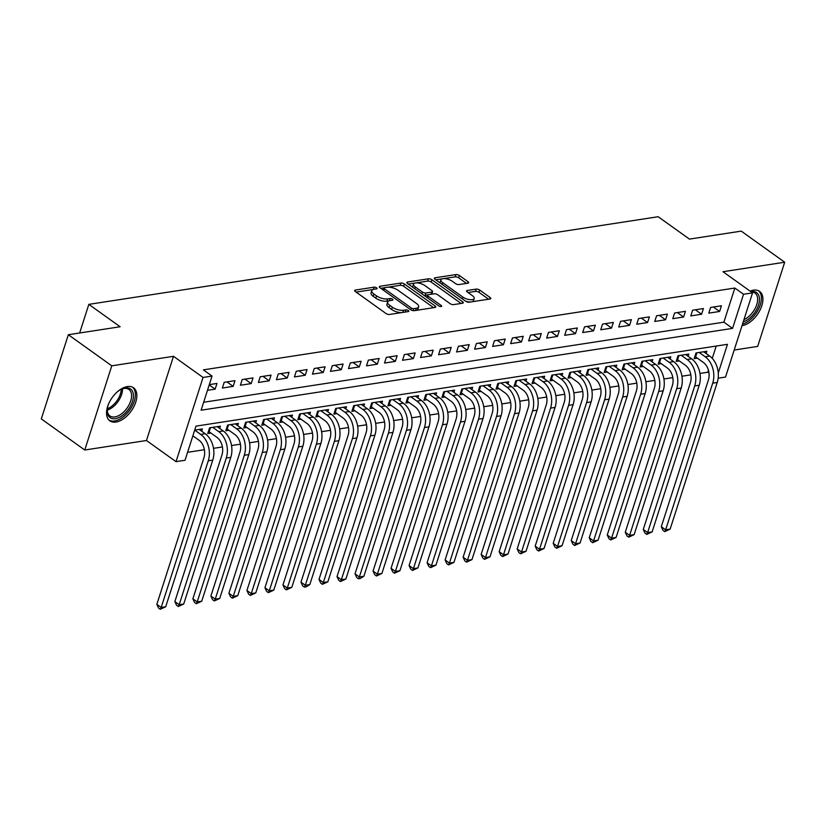 <?xml version="1.0" encoding="UTF-8"?>
<svg xmlns="http://www.w3.org/2000/svg" width="826" height="826" viewBox="0 0 826 826"><rect width="100%" height="100%" fill="white"/><g stroke="black" fill="none" stroke-linecap="round" stroke-linejoin="round"><path stroke-width="1.24" d="M376.604 287.83A1.797 0.712 17.8 0 0 374.178 287.159L355.386 290.06A2.561 1.022 17.8 0 0 354.653 290.494A2.561 1.022 17.8 0 0 355.325 291.547L386.031 313.529A2.561 1.022 17.8 0 0 389.511 314.469L408.302 311.578A1.797 0.712 17.8 0 0 408.808 311.278A1.797 0.712 17.8 0 0 408.343 310.535A1.797 0.712 17.8 0 0 405.907 309.874L403.48 310.246A8.188 3.283 17.8 0 1 392.36 307.21L389.8 305.383A8.188 3.283 17.8 0 1 387.662 302.006A8.188 3.283 17.8 0 1 389.996 300.602L392.433 300.23A1.797 0.712 17.8 0 0 392.939 299.921A1.797 0.712 17.8 0 0 392.474 299.177A1.797 0.712 17.8 0 0 390.048 298.516L387.611 298.888A8.188 3.283 17.8 0 1 376.491 295.853L373.93 294.025A8.188 3.283 17.8 0 1 371.793 290.649A8.188 3.283 17.8 0 1 374.126 289.245L376.563 288.873A1.797 0.712 17.8 0 0 377.079 288.563A1.797 0.712 17.8 0 0 376.604 287.83M742.006 325.681A20.34 11.657 125.6 0 0 742.068 325.671A20.34 11.657 125.6 0 0 759.92 310.308A20.34 11.657 125.6 0 0 759.6 291.382A20.34 11.657 125.6 0 0 753.467 290.174A20.34 11.657 125.6 0 0 750.122 291.134M127.39 386.558A20.34 11.657 125.6 0 0 109.538 401.921A20.34 11.657 125.6 0 0 109.858 420.857A20.34 11.657 125.6 0 0 116.001 422.055A20.34 11.657 125.6 0 0 133.853 406.691A20.34 11.657 125.6 0 0 133.533 387.766A20.34 11.657 125.6 0 0 127.39 386.558M467.95 283.184A2.561 1.022 17.8 0 0 468.683 282.75A2.561 1.022 17.8 0 0 468.012 281.697L459.39 275.523A2.561 1.022 17.8 0 0 455.921 274.583L435.054 277.794A2.561 1.022 17.8 0 0 434.321 278.228A2.561 1.022 17.8 0 0 434.992 279.281L465.699 301.263A2.561 1.022 17.8 0 0 469.178 302.213L490.045 298.991A2.561 1.022 17.8 0 0 490.778 298.558A2.561 1.022 17.8 0 0 490.107 297.505L479.7 290.06A2.561 1.022 17.8 0 0 476.22 289.11L467.289 290.484A2.561 1.022 17.8 0 0 466.566 290.917A2.561 1.022 17.8 0 0 467.227 291.97L472.389 295.667A6.845 2.746 17.8 0 1 474.186 298.485A6.845 2.746 17.8 0 1 469.726 299.652A6.845 2.746 17.8 0 1 462.932 297.123L442.715 282.657A6.845 2.746 17.8 0 1 440.919 279.838A6.845 2.746 17.8 0 1 445.379 278.672A6.845 2.746 17.8 0 1 452.173 281.201L455.539 283.607A2.561 1.022 17.8 0 0 459.019 284.557L467.95 283.184M203.65 402.262L723.886 322.171L734.851 288.037L743.534 294.252L752.548 292.869L725.517 377.059L718.155 378.194M68.331 334.726L111.789 365.815L84.758 450.015L41.3 418.916L68.331 334.726L120.131 326.755L88.836 304.36L658.157 216.722L689.442 239.106L741.242 231.125L784.7 262.224L722.998 271.723L752.548 292.869M84.758 450.015L146.46 440.506L173.491 356.316L111.789 365.815M173.491 356.316L203.051 377.461L212.055 376.078L201.1 410.212L732.579 328.387L743.534 294.252M734.851 288.037L203.361 369.862L212.055 376.078M404.399 283.999A2.561 1.022 17.8 0 0 400.92 283.05L380.053 286.261A2.561 1.022 17.8 0 0 379.32 286.694A2.561 1.022 17.8 0 0 379.991 287.747L410.708 309.729A2.561 1.022 17.8 0 0 414.177 310.679L435.044 307.458A2.561 1.022 17.8 0 0 435.777 307.024A2.561 1.022 17.8 0 0 435.106 305.971L404.399 283.999L403.666 286.271A2.561 1.022 17.8 0 0 400.187 285.321L388.127 287.18M407.548 282.027L428.426 278.816A2.561 1.022 17.8 0 1 431.895 279.756L462.612 301.738A2.561 1.022 17.8 0 1 463.272 302.791A2.561 1.022 17.8 0 1 462.55 303.225L453.619 304.608A2.561 1.022 17.8 0 1 450.139 303.658L437.687 294.748A2.561 1.022 17.8 0 0 434.208 293.798L428.291 294.706A2.561 1.022 17.8 0 0 427.558 295.14A2.561 1.022 17.8 0 0 428.219 296.204L441.187 305.475A1.797 0.712 17.8 0 1 441.662 306.219A1.797 0.712 17.8 0 1 440.495 306.518A1.797 0.712 17.8 0 1 438.72 305.857L407.486 283.514A2.561 1.022 17.8 0 1 406.826 282.461A2.561 1.022 17.8 0 1 407.548 282.027L407.166 283.246M734.19 350.028L757.669 346.414L784.7 262.224M706.116 353.518L706.829 351.287L696.019 352.95L694.191 358.639L697.351 358.154M688.099 356.295L688.812 354.065L678.001 355.727L676.174 361.416L679.333 360.931M670.082 359.062L670.795 356.832L659.984 358.505L658.157 364.194L661.316 363.708M652.065 361.84L652.777 359.609L641.967 361.272L640.15 366.961L643.299 366.476M634.048 364.617L634.76 362.387L623.96 364.049L622.133 369.738L625.282 369.253M616.031 367.384L616.754 365.154L605.943 366.816L604.116 372.505L607.265 372.02M598.014 370.162L598.736 367.931L587.926 369.594L586.099 375.283L589.248 374.798M579.997 372.929L580.719 370.709L569.909 372.371L568.082 378.06L571.231 377.575M561.979 375.706L562.702 373.476L551.892 375.138L550.064 380.827L553.213 380.342M543.973 378.484L544.685 376.253L533.875 377.916L532.047 383.605L535.196 383.119M525.955 381.251L526.668 379.02L515.858 380.693L514.03 386.382L517.179 385.897M507.938 384.028L508.651 381.798L497.841 383.46L496.013 389.149L499.172 388.664M489.921 386.805L490.634 384.575L479.823 386.238L477.996 391.927L481.155 391.441M471.904 389.573L472.617 387.342L461.806 389.015L459.979 394.704L463.138 394.219M453.887 392.35L454.599 390.12L443.789 391.782L441.962 397.471L445.121 396.986M435.87 395.127L436.582 392.897L425.772 394.56L423.945 400.249L427.104 399.763M417.853 397.895L418.565 395.664L407.755 397.327L405.938 403.016L409.087 402.53M399.836 400.672L400.548 398.442L389.738 400.104L387.921 405.793L391.07 405.308M381.819 403.439L382.541 401.219L371.731 402.881L369.903 408.571L373.053 408.085M363.801 406.216L364.524 403.986L353.714 405.649L351.886 411.338L355.035 410.852M345.784 408.994L346.507 406.764L335.697 408.426L333.869 414.115L337.018 413.63M327.767 411.761L328.49 409.531L317.68 411.203L315.852 416.893L319.001 416.407M309.75 414.538L310.473 412.308L299.662 413.971L297.835 419.66L300.984 419.174M291.743 417.316L292.456 415.086L281.645 416.748L279.818 422.437L282.967 421.952M273.726 420.083L274.438 417.853L263.628 419.525L261.801 425.214L264.95 424.719M255.709 422.86L256.421 420.63L245.611 422.292L243.784 427.982L246.943 427.496M237.692 425.638L238.404 423.408L227.594 425.07L225.766 430.759L228.926 430.274M219.675 428.405L220.387 426.175L209.577 427.837L207.749 433.526L210.909 433.041M207.481 390.316L215.152 389.129L216.98 383.44L209.308 384.627M234.997 380.672L224.187 382.335L222.359 388.024L233.169 386.361L234.997 380.672M253.014 377.895L242.204 379.557L240.376 385.246L251.187 383.584L253.014 377.895M271.031 375.118L260.221 376.79L258.393 382.479L269.204 380.807L271.031 375.118M289.048 372.35L278.238 374.013L276.411 379.702L287.221 378.04L289.048 372.35M307.065 369.573L296.255 371.235L294.428 376.924L305.238 375.262L307.065 369.573M325.083 366.796L314.272 368.468L312.445 374.157L323.255 372.485L325.083 366.796M343.1 364.029L332.289 365.691L330.462 371.38L341.272 369.718L343.1 364.029M361.117 361.251L350.307 362.913L348.479 368.602L359.289 366.94L361.117 361.251M379.134 358.484L368.324 360.146L366.496 365.835L377.306 364.173L379.134 358.484M397.151 355.707L386.341 357.369L384.513 363.058L395.324 361.396L397.151 355.707M415.168 352.929L404.358 354.602L402.53 360.281L413.341 358.618L415.168 352.929M433.175 350.162L422.375 351.824L420.548 357.513L431.358 355.851L433.175 350.162M451.192 347.385L440.382 349.047L438.565 354.736L449.375 353.074L451.192 347.385M469.209 344.607L458.399 346.28L456.571 351.969L467.382 350.296L469.209 344.607M487.226 341.84L476.416 343.502L474.589 349.191L485.399 347.529L487.226 341.84M505.244 339.063L494.433 340.725L492.606 346.414L503.416 344.752L505.244 339.063M523.261 336.296L512.45 337.958L510.623 343.647L521.433 341.974L523.261 336.296M541.278 333.518L530.468 335.18L528.64 340.87L539.45 339.207L541.278 333.518M559.295 330.741L548.485 332.403L546.657 338.092L557.467 336.43L559.295 330.741M577.312 327.974L566.502 329.636L564.674 335.325L575.485 333.663L577.312 327.974M595.329 325.196L584.519 326.859L582.691 332.548L593.502 330.885L595.329 325.196M613.346 322.419L602.536 324.091L600.708 329.77L611.519 328.108L613.346 322.419M631.363 319.652L620.553 321.314L618.726 327.003L629.536 325.341L631.363 319.652M649.381 316.874L638.57 318.537L636.743 324.226L647.553 322.563L649.381 316.874M667.398 314.097L656.587 315.769L654.76 321.459L665.57 319.786L667.398 314.097M685.404 311.33L674.594 312.992L672.777 318.681L683.587 317.019L685.404 311.33M703.422 308.552L692.611 310.215L690.794 315.904L701.594 314.241L703.422 308.552M708.801 313.137L719.611 311.464L721.439 305.785L710.628 307.448L708.801 313.137M187.574 452.318L204.394 449.726M213.511 448.322L222.411 446.959M231.528 445.555L240.428 444.181M249.545 442.777L258.445 441.404M267.562 440L276.462 438.637M285.579 437.233L294.479 435.86M303.586 434.455L312.496 433.082M321.603 431.688L330.514 430.315M339.62 428.911L348.531 427.538M357.637 426.133L366.537 424.77M375.654 423.366L384.555 421.993M393.672 420.589L402.572 419.216M411.689 417.811L420.589 416.449M429.706 415.044L438.606 413.671M447.723 412.267L456.623 410.894M465.74 409.49L474.64 408.127M483.757 406.722L492.657 405.349M501.774 403.945L510.675 402.572M519.791 401.178L528.692 399.805M537.798 398.4L546.709 397.027M555.815 395.623L564.726 394.26M573.833 392.856L582.743 391.483M591.85 390.079L600.76 388.705M609.867 387.301L618.767 385.938M627.884 384.534L636.784 383.161M645.901 381.757L654.801 380.383M663.918 378.979L672.818 377.616M681.935 376.212L690.835 374.839M699.952 373.435L707.82 372.227L708.45 370.265M712.26 358.37L716.225 346.042M192.871 435.818L198.89 440.113A13.04 9.323 81.2 0 1 203.929 457.707L156.837 604.353L161.184 607.461L208.276 460.815A19.556 13.99 -98.8 0 0 200.718 434.424L194.719 430.129M201.658 431.182L202.37 428.952L194.699 430.129M88.836 304.36L79.647 332.981M707.82 372.227L708.997 373.073M718.259 373.001L727.469 344.318L195.979 426.133L185.024 460.268L176.021 461.651L203.051 377.461M146.46 440.506L176.021 461.651M723.886 322.171L732.579 328.387M215.152 389.129L209.226 384.885M233.169 386.361L226.954 381.911M251.187 383.584L244.971 379.134M269.204 380.807L262.988 376.357M287.221 378.04L281.005 373.589M305.238 375.262L299.022 370.812M323.255 372.485L317.039 368.035M341.272 369.718L335.057 365.268M359.289 366.94L353.074 362.49M377.306 364.173L371.08 359.723M395.324 361.396L389.098 356.946M413.341 358.618L407.115 354.168M431.358 355.851L425.132 351.401M449.375 353.074L443.149 348.624M467.382 350.296L461.166 345.846M485.399 347.529L479.183 343.079M503.416 344.752L497.2 340.302M521.433 341.974L515.217 337.524M539.45 339.207L533.235 334.757M557.467 336.43L551.252 331.98M575.485 333.663L569.269 329.213M593.502 330.885L587.286 326.435M611.519 328.108L605.293 323.658M629.536 325.341L623.31 320.891M647.553 322.563L641.327 318.113M665.57 319.786L659.344 315.336M683.587 317.019L677.361 312.569M701.594 314.241L695.378 309.791M719.611 311.464L713.396 307.014M371.793 290.649L371.06 292.92A8.188 3.283 17.8 0 0 373.197 296.297L373.93 294.025M389.025 300.84L386.878 301.17A8.188 3.283 17.8 0 1 375.758 298.134L373.197 296.297M387.662 302.006L386.929 304.278A8.188 3.283 17.8 0 0 389.067 307.654L389.8 305.383M401.581 312.61A8.188 3.283 17.8 0 1 391.627 309.482L389.067 307.654M373.156 289.482L356.099 292.105M433.598 307.685L403.666 286.271M383.997 287.82L380.776 288.315M384.389 287.665A1.797 0.712 17.8 0 0 383.873 287.975A1.797 0.712 17.8 0 0 384.348 288.718L411.307 308.005A1.797 0.712 17.8 0 0 413.733 308.666L416.304 308.274A8.188 3.283 17.8 0 0 418.637 306.869A8.188 3.283 17.8 0 0 416.5 303.493L398.07 290.308A8.188 3.283 17.8 0 0 386.95 287.272L384.389 287.665M416.541 310.308A8.188 3.283 17.8 0 0 417.904 309.141L418.637 306.869M408.271 284.082L415.117 283.029M415.839 282.915L427.692 281.088L428.426 278.816M461.094 303.452L431.162 282.038A2.561 1.022 17.8 0 0 427.692 281.088M424.76 285.497A6.845 2.746 17.8 0 0 417.966 282.967A6.845 2.746 17.8 0 0 413.506 284.134A6.845 2.746 17.8 0 0 415.302 286.952L422.427 292.053A2.561 1.022 17.8 0 0 425.896 292.993L431.822 292.084A2.561 1.022 17.8 0 0 432.556 291.65A2.561 1.022 17.8 0 0 431.884 290.597L424.76 285.497M413.506 284.134L412.783 286.405A6.845 2.746 17.8 0 0 412.855 287.355M423.821 295.202A2.561 1.022 17.8 0 0 425.163 295.274L425.896 292.993M427.796 294.872L425.163 295.274M431.585 294.201A2.561 1.022 17.8 0 0 431.822 293.922L432.556 291.65M440.919 279.838L440.196 282.11A6.845 2.746 17.8 0 0 440.268 283.06M465.399 301.046A6.845 2.746 17.8 0 0 470.417 302.017M472.379 301.717A6.845 2.746 17.8 0 0 473.453 300.767L474.186 298.485M488.6 299.219L478.966 292.332A2.561 1.022 17.8 0 0 475.497 291.382L468.012 292.538M466.504 283.411L458.667 277.804A2.561 1.022 17.8 0 0 455.188 276.855L443.954 278.579M442.003 278.889L435.767 279.849M165.696 606.769L160.285 609.278L161.184 607.461L165.696 606.769L212.778 460.123A19.556 13.99 -98.8 0 0 205.22 433.733L199.221 429.437M160.285 609.278L158.551 608.039L156.837 604.353M117.261 391.896A17.604 10.088 -54.4 0 1 121.897 388.974A17.604 10.088 -54.4 0 1 125.232 387.952A17.604 10.088 -54.4 0 1 132.47 401.446A17.604 10.088 -54.4 0 1 115.372 418.668A17.604 10.088 -54.4 0 1 107.246 409.448A17.604 10.088 -54.4 0 1 108.516 404.12M107.308 408.891A16.303 9.334 125.6 0 0 109.951 415.953A16.303 9.334 125.6 0 0 114.866 416.913A16.303 9.334 125.6 0 0 129.176 404.606A16.303 9.334 125.6 0 0 128.918 389.438A16.303 9.334 125.6 0 0 124.003 388.468A16.303 9.334 125.6 0 0 121.391 389.211M108.836 419.949A20.216 11.585 125.6 0 0 114.638 420.95A20.216 11.585 125.6 0 0 132.253 405.948A20.216 11.585 125.6 0 0 132.346 387.084M750.844 291.65A17.604 10.088 -54.4 0 1 759.373 297.628A17.604 10.088 -54.4 0 1 743.235 321.861M743.958 319.621A16.303 9.334 125.6 0 0 757.535 297.701A16.303 9.334 125.6 0 0 754.985 293.054A16.303 9.334 125.6 0 0 751.309 291.981M742.502 324.153A20.216 11.585 125.6 0 0 761.293 296.255A20.216 11.585 125.6 0 0 758.413 290.7M210.465 427.703L209.154 431.791L216.908 437.336A13.04 9.323 81.2 0 1 221.946 454.93L174.854 601.586L179.201 604.694L226.283 458.038A19.556 13.99 -98.8 0 0 218.725 431.647L212.736 427.352M209.154 431.791L208.42 431.451M183.702 604.002L178.302 606.511L179.201 604.694L183.702 604.002L230.795 457.346A19.556 13.99 -98.8 0 0 223.237 430.955L217.238 426.66M178.302 606.511L176.558 605.262L174.854 601.586M228.482 424.936L227.171 429.024L234.914 434.559A13.04 9.323 81.2 0 1 239.953 452.163L192.871 598.809L197.218 601.917L244.3 455.271A19.556 13.99 -98.8 0 0 236.742 428.87L230.753 424.585M227.171 429.024L226.438 428.684M201.72 601.225L196.32 603.734L197.218 601.917L201.72 601.225L248.812 454.579A19.556 13.99 -98.8 0 0 241.254 428.178L235.255 423.893M196.32 603.734L194.575 602.495L192.871 598.809M246.499 422.158L245.188 426.247L252.932 431.791A13.04 9.323 81.2 0 1 257.97 449.385L210.888 596.031L215.235 599.149L262.317 452.493A19.556 13.99 -98.8 0 0 254.759 426.102L248.76 421.807M245.188 426.247L244.455 425.906M219.737 598.447L214.337 600.967L215.235 599.149L219.737 598.447L266.829 451.801A19.556 13.99 -98.8 0 0 259.271 425.411L253.272 421.115M214.337 600.967L212.592 599.717L210.888 596.031M264.516 419.381L263.205 423.47L270.949 429.014A13.04 9.323 81.2 0 1 275.987 446.608L228.905 593.264L233.252 596.372L280.334 449.716A19.556 13.99 -98.8 0 0 272.776 423.325L266.777 419.04M263.205 423.47L262.472 423.139M237.754 595.68L232.354 598.189L233.252 596.372L237.754 595.68L284.836 449.024A19.556 13.99 -98.8 0 0 277.278 422.633L271.289 418.338M232.354 598.189L230.609 596.94L228.905 593.264M282.533 416.614L281.222 420.702L288.966 426.237A13.04 9.323 81.2 0 1 294.004 443.841L246.922 590.487L251.269 593.595L298.351 446.949A19.556 13.99 -98.8 0 0 290.793 420.548L284.794 416.263M281.222 420.702L280.489 420.362M255.771 592.903L250.371 595.412L251.269 593.595L255.771 592.903L302.853 446.257A19.556 13.99 -98.8 0 0 295.295 419.856L289.306 415.571M250.371 595.412L248.626 594.173L246.922 590.487M300.55 413.836L299.239 417.925L306.983 423.47A13.04 9.323 81.2 0 1 312.022 441.063L264.94 587.72L269.286 590.827L316.368 444.171A19.556 13.99 -98.8 0 0 308.81 417.78L302.812 413.485M299.239 417.925L298.496 417.584M273.788 590.136L268.378 592.645L269.286 590.827L273.788 590.136L320.87 443.479A19.556 13.99 -98.8 0 0 313.312 417.089L307.313 412.793M268.378 592.645L266.643 591.395L264.94 587.72M318.568 411.059L317.256 415.148L325 420.692A13.04 9.323 81.2 0 1 330.039 438.286L282.957 584.942L287.303 588.05L334.385 441.404A19.556 13.99 -98.8 0 0 326.828 415.003L320.829 410.718M317.256 415.148L316.513 414.817M291.805 587.358L286.395 589.867L287.303 588.05L291.805 587.358L338.887 440.702A19.556 13.99 -98.8 0 0 331.329 414.311L325.33 410.016M286.395 589.867L284.66 588.628L282.957 584.942M336.585 408.292L335.273 412.38L343.017 417.925A13.04 9.323 81.2 0 1 348.056 435.519L300.974 582.165L305.321 585.273L352.403 438.627A19.556 13.99 -98.8 0 0 344.845 412.236L338.846 407.941M335.273 412.38L334.53 412.04M309.822 584.581L306.219 586.821L304.412 587.09L305.321 585.273L309.822 584.581L356.904 437.935A19.556 13.99 -98.8 0 0 349.346 411.534L343.348 407.249M304.412 587.09L302.677 585.851L300.974 582.165M354.602 405.514L353.291 409.603L361.034 415.148A13.04 9.323 81.2 0 1 366.073 432.741L318.991 579.398L323.338 582.506L370.42 435.849A19.556 13.99 -98.8 0 0 362.862 409.459L356.863 405.163M353.291 409.603L352.547 409.262M327.839 581.814L322.429 584.323L323.338 582.506L327.839 581.814L374.921 435.157A19.556 13.99 -98.8 0 0 367.363 408.767L361.365 404.472M322.429 584.323L320.695 583.073L318.991 579.398M372.619 402.737L371.308 406.826L379.051 412.37A13.04 9.323 81.2 0 1 384.09 429.964L337.008 576.62L341.355 579.728L388.437 433.082A19.556 13.99 -98.8 0 0 380.879 406.681L374.88 402.396M371.308 406.826L370.564 406.495M345.857 579.036L340.446 581.545L341.355 579.728L345.857 579.036L392.939 432.38A19.556 13.99 -98.8 0 0 385.381 405.989L379.382 401.704M340.446 581.545L338.712 580.306L337.008 576.62M390.636 399.97L389.325 404.059L397.069 409.603A13.04 9.323 81.2 0 1 402.107 427.197L355.025 573.843L359.362 576.951L406.454 430.305A19.556 13.99 -98.8 0 0 398.896 403.914L392.897 399.619M389.325 404.059L388.581 403.718M363.874 576.259L360.27 578.499L358.463 578.768L359.362 576.951L363.874 576.259L410.956 429.613A19.556 13.99 -98.8 0 0 403.398 403.222L397.399 398.927M358.463 578.768L356.729 577.529L355.025 573.843M408.653 397.192L407.332 401.281L415.086 406.826A13.04 9.323 81.2 0 1 420.124 424.419L373.042 571.076L377.379 574.184L424.471 427.527A19.556 13.99 -98.8 0 0 416.913 401.137L410.914 396.841M407.332 401.281L406.599 400.94M381.891 573.492L376.48 576.001L377.379 574.184L381.891 573.492L428.973 426.835A19.556 13.99 -98.8 0 0 421.415 400.445L415.416 396.15M376.48 576.001L374.746 574.751L373.042 571.076M426.67 394.425L425.349 398.514L433.103 404.048A13.04 9.323 81.2 0 1 438.141 421.652L391.049 568.298L395.396 571.406L442.488 424.76A19.556 13.99 -98.8 0 0 434.93 398.359L428.931 394.074M425.349 398.514L424.616 398.173M399.908 570.714L394.498 573.223L395.396 571.406L399.908 570.714L446.99 424.068A19.556 13.99 -98.8 0 0 439.432 397.667L433.433 393.382M394.498 573.223L392.763 571.984L391.049 568.298M444.677 391.648L443.366 395.737L451.12 401.281A13.04 9.323 81.2 0 1 456.159 418.875L409.066 565.521L413.413 568.639L460.505 421.983A19.556 13.99 -98.8 0 0 452.937 395.592L446.949 391.297M443.366 395.737L442.633 395.396M417.915 567.937L412.515 570.456L413.413 568.639L417.915 567.937L465.007 421.291A19.556 13.99 -98.8 0 0 457.449 394.9L451.45 390.605M412.515 570.456L410.78 569.207L409.066 565.521M462.694 388.87L461.383 392.959L469.127 398.504A13.04 9.323 81.2 0 1 474.176 416.097L427.083 562.754L431.43 565.862L478.512 419.205A19.556 13.99 -98.8 0 0 470.954 392.815L464.966 388.53M461.383 392.959L460.65 392.629M435.932 565.17L430.532 567.679L431.43 565.862L435.932 565.17L483.024 418.514A19.556 13.99 -98.8 0 0 475.466 392.123L469.467 387.828M430.532 567.679L428.787 566.429L427.083 562.754M480.711 386.103L479.4 390.192L487.144 395.726A13.04 9.323 81.2 0 1 492.182 413.33L445.1 559.976L449.447 563.084L496.529 416.438A19.556 13.99 -98.8 0 0 488.971 390.048L482.973 385.752M479.4 390.192L478.667 389.851M453.949 562.392L448.549 564.901L449.447 563.084L453.949 562.392L501.041 415.746A19.556 13.99 -98.8 0 0 493.483 389.345L487.485 385.061M448.549 564.901L446.804 563.662L445.1 559.976M498.728 383.326L497.417 387.415L505.161 392.959A13.04 9.323 81.2 0 1 510.2 410.553L463.118 557.209L467.464 560.317L514.546 413.661A19.556 13.99 -98.8 0 0 506.988 387.27L500.99 382.975M497.417 387.415L496.684 387.074M471.966 559.625L466.566 562.134L467.464 560.317L471.966 559.625L519.058 412.969A19.556 13.99 -98.8 0 0 511.49 386.578L505.502 382.283M466.566 562.134L464.821 560.885L463.118 557.209M516.746 380.549L515.434 384.637L523.178 390.182A13.04 9.323 81.2 0 1 528.217 407.776L481.135 554.432L485.481 557.54L532.563 410.894A19.556 13.99 -98.8 0 0 525.006 384.493L519.007 380.208M515.434 384.637L514.701 384.307M489.983 556.848L484.583 559.357L485.481 557.54L489.983 556.848L537.065 410.192A19.556 13.99 -98.8 0 0 529.507 383.801L523.519 379.506M484.583 559.357L482.838 558.118L481.135 554.432M534.763 377.781L533.451 381.87L541.195 387.415A13.04 9.323 81.2 0 1 546.234 405.008L499.152 551.654L503.499 554.762L550.581 408.116A19.556 13.99 -98.8 0 0 543.023 381.726L537.024 377.43M533.451 381.87L532.718 381.529M508 554.07L502.6 556.579L503.499 554.762L508 554.07L555.082 407.425A19.556 13.99 -98.8 0 0 547.524 381.023L541.526 376.739M502.6 556.579L500.855 555.34L499.152 551.654M552.78 375.004L551.469 379.093L559.212 384.637A13.04 9.323 81.2 0 1 564.251 402.231L517.169 548.887L521.516 551.995L568.598 405.339A19.556 13.99 -98.8 0 0 561.04 378.948L555.041 374.653M551.469 379.093L550.725 378.752M526.017 551.303L520.607 553.812L521.516 551.995L526.017 551.303L573.099 404.647A19.556 13.99 -98.8 0 0 565.542 378.256L559.543 373.961M520.607 553.812L518.873 552.563L517.169 548.887M570.797 372.227L569.486 376.315L577.229 381.86A13.04 9.323 81.2 0 1 582.268 399.454L535.186 546.11L539.533 549.218L586.615 402.572A19.556 13.99 -98.8 0 0 579.057 376.171L573.058 371.886M569.486 376.315L568.742 375.985M544.035 548.526L538.624 551.035L539.533 549.218L544.035 548.526L591.117 401.87A19.556 13.99 -98.8 0 0 583.559 375.479L577.56 371.194M538.624 551.035L536.89 549.796L535.186 546.11M588.814 369.459L587.503 373.548L595.247 379.093A13.04 9.323 81.2 0 1 600.285 396.686L553.203 543.332L557.55 546.451L604.632 399.794A19.556 13.99 -98.8 0 0 597.074 373.404L591.075 369.108M587.503 373.548L586.759 373.207M562.052 545.749L556.641 548.268L557.55 546.451L562.052 545.749L609.134 399.103A19.556 13.99 -98.8 0 0 601.576 372.712L595.577 368.417M556.641 548.268L554.907 547.018L553.203 543.332M606.831 366.682L605.52 370.771L613.264 376.315A13.04 9.323 81.2 0 1 618.302 393.909L571.22 540.565L575.567 543.673L622.649 397.017A19.556 13.99 -98.8 0 0 615.091 370.626L609.092 366.331M605.52 370.771L604.777 370.43M580.069 542.981L574.659 545.49L575.567 543.673L580.069 542.981L627.151 396.325A19.556 13.99 -98.8 0 0 619.593 369.934L613.594 365.639M574.659 545.49L572.924 544.241L571.22 540.565M624.848 363.915L623.537 368.004L631.281 373.538A13.04 9.323 81.2 0 1 636.319 391.142L589.237 537.788L593.584 540.896L640.666 394.25A19.556 13.99 -98.8 0 0 633.108 367.849L627.11 363.564M623.537 368.004L622.794 367.663M598.086 540.204L592.676 542.713L593.584 540.896L598.086 540.204L645.168 393.558A19.556 13.99 -98.8 0 0 637.61 367.157L631.611 362.872M592.676 542.713L590.941 541.474L589.237 537.788M642.865 361.138L641.554 365.226L649.298 370.771A13.04 9.323 81.2 0 1 654.337 388.365L607.255 535.011L611.591 538.129L658.683 391.472A19.556 13.99 -98.8 0 0 651.125 365.082L645.127 360.786M641.554 365.226L640.811 364.885M616.103 537.427L610.693 539.946L611.591 538.129L616.103 537.427L663.185 390.781A19.556 13.99 -98.8 0 0 655.627 364.39L649.628 360.095M610.693 539.946L608.958 538.697L607.255 535.011M660.883 358.36L659.561 362.449L667.315 367.993A13.04 9.323 81.2 0 1 672.354 385.587L625.261 532.243L629.608 535.351L676.7 388.695A19.556 13.99 -98.8 0 0 669.143 362.304L663.144 358.019M659.561 362.449L658.828 362.118M634.12 534.659L628.71 537.168L629.608 535.351L634.12 534.659L681.202 388.003A19.556 13.99 -98.8 0 0 673.644 361.612L667.645 357.317M628.71 537.168L626.975 535.929L625.261 532.243M678.9 355.593L677.578 359.682L685.332 365.216A13.04 9.323 81.2 0 1 690.371 382.82L643.278 529.466L647.625 532.574L694.718 385.928A19.556 13.99 -98.8 0 0 687.16 359.537L681.161 355.242M677.578 359.682L676.845 359.341M652.137 531.882L646.727 534.391L647.625 532.574L652.137 531.882L699.219 385.236A19.556 13.99 -98.8 0 0 691.661 358.835L685.663 354.55M646.727 534.391L644.992 533.152L643.278 529.466M696.907 352.816L695.595 356.904L703.349 362.449A13.04 9.323 81.2 0 1 708.388 380.043L661.296 526.699L665.642 529.807L712.724 383.15A19.556 13.99 -98.8 0 0 705.167 356.76L699.178 352.465M695.595 356.904L694.862 356.564M670.144 529.115L664.744 531.624L665.642 529.807L670.144 529.115L717.236 382.459A19.556 13.99 -98.8 0 0 709.679 356.068L703.68 351.773M664.744 531.624L662.999 530.375L661.296 526.699M373.455 289.389L374.178 287.159M405.205 312.052L405.907 309.874M389.325 300.747L390.048 298.516M375.758 298.134L376.491 295.853M386.878 301.17L387.611 298.888M391.627 309.482L392.36 307.21M402.778 312.435L403.48 310.246M354.994 291.279L355.386 290.06M434.61 307.53L435.106 305.971M379.661 287.479L380.053 286.261M400.187 285.321L400.92 283.05M383.78 290.463L384.348 288.718M410.739 309.75L411.307 308.005M413.103 310.648L413.733 308.666M415.602 310.452L416.304 308.274M431.162 282.038L431.895 279.756M462.106 303.297L462.612 301.738M427.661 297.949L428.219 296.204M440.847 306.549L441.187 305.475M414.735 288.697L415.302 286.952M421.859 293.798L422.427 292.053M431.12 294.273L431.822 292.084M442.147 284.412L442.715 282.657M462.374 298.878L462.932 297.123M466.907 291.702L467.289 290.484M475.497 291.382L476.22 289.11M478.966 292.332L479.7 290.06M489.611 299.064L490.107 297.505M434.662 279.012L435.054 277.794M455.188 276.855L455.921 274.583M458.667 277.804L459.39 275.523M467.506 283.256L468.012 281.697M200.718 434.424L205.22 433.733M208.276 460.815L212.778 460.123M122.516 388.809A16.303 9.334 -54.4 0 1 107.297 410.099M107.328 408.756A15.766 9.034 125.6 0 0 121.267 389.273M218.725 431.647L223.237 430.955M226.283 458.038L230.795 457.346M236.742 428.87L241.254 428.178M244.3 455.271L248.812 454.579M254.759 426.102L259.271 425.411M262.317 452.493L266.829 451.801M272.776 423.325L277.278 422.633M280.334 449.716L284.836 449.024M290.793 420.548L295.295 419.856M298.351 446.949L302.853 446.257M308.81 417.78L313.312 417.089M316.368 444.171L320.87 443.479M326.828 415.003L331.329 414.311M334.385 441.404L338.887 440.702M344.845 412.236L349.346 411.534M352.403 438.627L356.904 437.935M362.862 409.459L367.363 408.767M370.42 435.849L374.921 435.157M380.879 406.681L385.381 405.989M388.437 433.082L392.939 432.38M398.896 403.914L403.398 403.222M406.454 430.305L410.956 429.613M416.913 401.137L421.415 400.445M424.471 427.527L428.973 426.835M434.93 398.359L439.432 397.667M442.488 424.76L446.99 424.068M452.937 395.592L457.449 394.9M460.505 421.983L465.007 421.291M470.954 392.815L475.466 392.123M478.512 419.205L483.024 418.514M488.971 390.048L493.483 389.345M496.529 416.438L501.041 415.746M506.988 387.27L511.49 386.578M514.546 413.661L519.058 412.969M525.006 384.493L529.507 383.801M532.563 410.894L537.065 410.192M543.023 381.726L547.524 381.023M550.581 408.116L555.082 407.425M561.04 378.948L565.542 378.256M568.598 405.339L573.099 404.647M579.057 376.171L583.559 375.479M586.615 402.572L591.117 401.87M597.074 373.404L601.576 372.712M604.632 399.794L609.134 399.103M615.091 370.626L619.593 369.934M622.649 397.017L627.151 396.325M633.108 367.849L637.61 367.157M640.666 394.25L645.168 393.558M651.125 365.082L655.627 364.39M658.683 391.472L663.185 390.781M669.143 362.304L673.644 361.612M676.7 388.695L681.202 388.003M687.16 359.537L691.661 358.835M694.718 385.928L699.219 385.236M705.167 356.76L709.679 356.068M712.724 383.15L717.236 382.459M383.212 290.05L383.873 287.975M426.846 297.36L427.558 295.14"/></g></svg>

